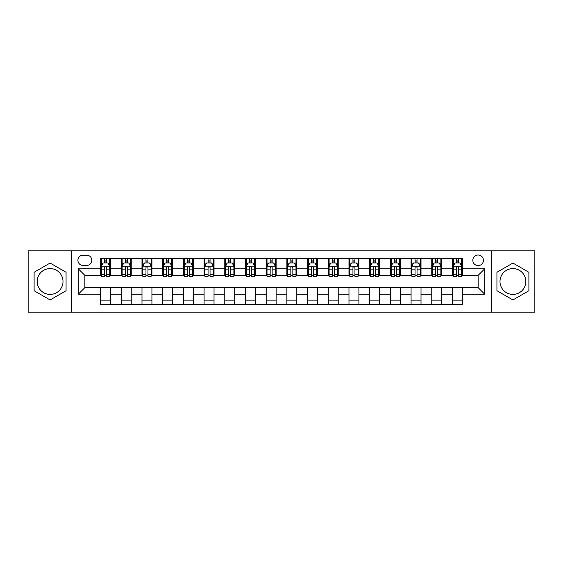 <?xml version="1.0" encoding="UTF-8"?>
<svg xmlns="http://www.w3.org/2000/svg" width="563" height="563" viewBox="0 0 563 563"><rect width="100%" height="100%" fill="white"/><g stroke="black" fill="none" stroke-linecap="round" stroke-linejoin="round"><path stroke-width="0.84" d="M512.907 268.586A12.914 12.914 0 0 0 499.993 281.5A12.914 12.914 0 0 0 512.907 294.414A12.914 12.914 0 0 0 525.828 281.5A12.914 12.914 0 0 0 512.907 268.586M478.135 255.004A5.299 5.299 0 0 0 472.836 260.303A5.299 5.299 0 0 0 478.135 265.602A5.299 5.299 0 0 0 483.434 260.303A5.299 5.299 0 0 0 478.135 255.004M50.093 294.414A12.914 12.914 0 0 1 37.172 281.5A12.914 12.914 0 0 1 50.093 268.586A12.914 12.914 0 0 1 63.007 281.5A12.914 12.914 0 0 1 50.093 294.414M491.386 312.134L534.85 312.134L534.85 250.866L491.386 250.866L491.386 312.134L71.614 312.134L71.614 250.866L28.15 250.866L28.15 312.134L71.614 312.134M83.043 265.44L86.688 265.44A5.13 5.13 0 0 0 91.818 260.303A5.13 5.13 0 0 0 86.688 255.173L83.043 255.173A5.13 5.13 0 0 0 77.912 260.303A5.13 5.13 0 0 0 83.043 265.44M491.386 250.866L71.614 250.866M100.594 294.252L78.243 294.252L78.243 268.748L100.594 268.748L100.594 275.37L84.865 275.37L84.865 287.63L100.594 287.63L100.594 304.266L462.406 304.266L462.406 287.63L478.135 287.63L478.135 275.37L462.406 275.37L462.406 268.748L484.757 268.748L484.757 294.252L462.406 294.252M462.406 268.748L462.406 258.734L100.594 258.734L100.594 268.748M452.469 258.734L452.469 275.37L453.299 275.37M456.445 275.37L458.43 275.37M461.576 275.37L462.406 275.37M452.469 275.37L440.878 275.37M431.772 258.734L431.772 275.37L432.602 275.37M435.748 275.37L437.733 275.37M431.772 275.37L420.181 275.37M411.074 258.734L411.074 275.37L411.898 275.37M415.044 275.37L417.035 275.37M411.074 275.37L399.484 275.37M390.377 258.734L390.377 275.37L391.201 275.37M394.346 275.37L396.338 275.37M390.377 275.37L378.786 275.37M369.673 258.734L369.673 275.37L370.503 275.37M373.649 275.37L375.634 275.37M369.673 275.37L358.082 275.37M348.976 258.734L348.976 275.37L349.806 275.37M352.952 275.37L354.936 275.37M348.976 275.37L337.385 275.37M328.278 258.734L328.278 275.37L329.109 275.37M332.254 275.37L334.239 275.37M328.278 275.37L316.688 275.37M307.581 258.734L307.581 275.37L308.411 275.37M311.557 275.37L313.542 275.37M307.581 275.37L295.99 275.37M286.884 258.734L286.884 275.37L287.707 275.37M290.853 275.37L292.844 275.37M286.884 275.37L275.293 275.37M266.186 258.734L266.186 275.37L267.01 275.37M270.156 275.37L272.147 275.37M266.186 275.37L254.589 275.37M245.482 258.734L245.482 275.37L246.312 275.37M249.458 275.37L251.443 275.37M245.482 275.37L233.891 275.37M224.785 258.734L224.785 275.37L225.615 275.37M228.761 275.37L230.746 275.37M224.785 275.37L213.194 275.37M204.088 258.734L204.088 275.37L204.918 275.37M208.064 275.37L210.048 275.37M204.088 275.37L192.497 275.37M183.39 258.734L183.39 275.37L184.214 275.37M187.366 275.37L189.351 275.37M183.39 275.37L171.799 275.37M162.693 258.734L162.693 275.37L163.516 275.37M166.662 275.37L168.654 275.37M162.693 275.37L151.102 275.37M141.989 258.734L141.989 275.37L142.819 275.37M145.965 275.37L147.956 275.37M141.989 275.37L130.398 275.37M121.291 258.734L121.291 275.37L122.122 275.37M125.267 275.37L127.252 275.37M121.291 275.37L109.701 275.37M100.594 275.37L101.424 275.37M104.57 275.37L106.555 275.37M100.594 287.63L110.531 287.63L110.531 304.266M462.406 287.63L110.531 287.63M110.531 258.734L110.531 275.37M100.594 262.872L101.424 262.872M104.57 262.872L106.555 262.872M109.701 262.872L110.531 262.872M100.594 300.128L110.531 300.128M121.291 287.63L121.291 304.266M131.228 258.734L131.228 275.37M121.291 262.872L122.122 262.872M125.267 262.872L127.252 262.872M130.398 262.872L131.228 262.872M131.228 287.63L131.228 304.266M121.291 300.128L131.228 300.128M141.989 287.63L141.989 304.266M151.926 287.63L151.926 304.266M141.989 300.128L151.926 300.128M151.926 258.734L151.926 275.37M141.989 262.872L142.819 262.872M145.965 262.872L147.956 262.872M151.102 262.872L151.926 262.872M162.693 287.63L162.693 304.266M172.623 287.63L172.623 304.266M162.693 300.128L172.623 300.128M172.623 258.734L172.623 275.37M162.693 262.872L163.516 262.872M166.662 262.872L168.654 262.872M171.799 262.872L172.623 262.872M183.39 287.63L183.39 304.266M193.327 287.63L193.327 304.266M183.39 300.128L193.327 300.128M193.327 258.734L193.327 275.37M183.39 262.872L184.214 262.872M187.366 262.872L189.351 262.872M192.497 262.872L193.327 262.872M204.088 287.63L204.088 304.266M214.024 287.63L214.024 304.266M204.088 300.128L214.024 300.128M214.024 258.734L214.024 275.37M204.088 262.872L204.918 262.872M208.064 262.872L210.048 262.872M213.194 262.872L214.024 262.872M224.785 287.63L224.785 304.266M234.722 287.63L234.722 304.266M224.785 300.128L234.722 300.128M234.722 258.734L234.722 275.37M224.785 262.872L225.615 262.872M228.761 262.872L230.746 262.872M233.891 262.872L234.722 262.872M245.482 287.63L245.482 304.266M255.419 287.63L255.419 304.266M245.482 300.128L255.419 300.128M255.419 258.734L255.419 275.37M245.482 262.872L246.312 262.872M249.458 262.872L251.443 262.872M254.589 262.872L255.419 262.872M266.186 287.63L266.186 304.266M276.116 287.63L276.116 304.266M266.186 300.128L276.116 300.128M276.116 258.734L276.116 275.37M266.186 262.872L267.01 262.872M270.156 262.872L272.147 262.872M275.293 262.872L276.116 262.872M286.884 287.63L286.884 304.266M296.814 287.63L296.814 304.266M286.884 300.128L296.814 300.128M296.814 258.734L296.814 275.37M286.884 262.872L287.707 262.872M290.853 262.872L292.844 262.872M295.99 262.872L296.814 262.872M307.581 287.63L307.581 304.266M317.518 287.63L317.518 304.266M307.581 300.128L317.518 300.128M317.518 258.734L317.518 275.37M307.581 262.872L308.411 262.872M311.557 262.872L313.542 262.872M316.688 262.872L317.518 262.872M328.278 287.63L328.278 304.266M338.215 287.63L338.215 304.266M328.278 300.128L338.215 300.128M338.215 258.734L338.215 275.37M328.278 262.872L329.109 262.872M332.254 262.872L334.239 262.872M337.385 262.872L338.215 262.872M348.976 287.63L348.976 304.266M358.912 287.63L358.912 304.266M348.976 300.128L358.912 300.128M358.912 258.734L358.912 275.37M348.976 262.872L349.806 262.872M352.952 262.872L354.936 262.872M358.082 262.872L358.912 262.872M369.673 287.63L369.673 304.266M379.61 287.63L379.61 304.266M369.673 300.128L379.61 300.128M379.61 258.734L379.61 275.37M369.673 262.872L370.503 262.872M373.649 262.872L375.634 262.872M378.786 262.872L379.61 262.872M390.377 287.63L390.377 304.266M400.307 287.63L400.307 304.266M390.377 300.128L400.307 300.128M400.307 258.734L400.307 275.37M390.377 262.872L391.201 262.872M394.346 262.872L396.338 262.872M399.484 262.872L400.307 262.872M411.074 287.63L411.074 304.266M421.011 287.63L421.011 304.266M411.074 300.128L421.011 300.128M421.011 258.734L421.011 275.37M411.074 262.872L411.898 262.872M415.044 262.872L417.035 262.872M420.181 262.872L421.011 262.872M431.772 287.63L431.772 304.266M441.709 287.63L441.709 304.266M431.772 300.128L441.709 300.128M441.709 258.734L441.709 275.37M431.772 262.872L432.602 262.872M435.748 262.872L437.733 262.872M440.878 262.872L441.709 262.872M452.469 287.63L452.469 304.266M452.469 300.128L462.406 300.128M452.469 262.872L453.299 262.872M456.445 262.872L458.43 262.872M461.576 262.872L462.406 262.872M84.865 275.37L78.243 268.748M84.865 287.63L78.243 294.252M484.757 268.748L478.135 275.37M484.757 294.252L478.135 287.63M50.093 299.952L66.068 290.726L66.068 272.274L50.093 263.048L34.111 272.274L34.111 290.726L50.093 299.952M528.889 272.274L512.907 263.048L496.932 272.274L496.932 290.726L512.907 299.952L528.889 290.726L528.889 272.274M106.555 260.887L104.57 260.887M109.701 274.294L106.555 274.294L106.555 276.37L109.701 276.37L109.701 266.264L108.047 262.956L103.078 262.956L101.424 266.264L101.424 276.37L104.57 276.37L104.57 274.294L101.424 274.294M101.424 266.264L101.424 258.734M109.701 266.264L109.701 258.734M104.57 262.956L104.57 258.734M106.555 258.734L106.555 262.956M106.555 274.294L106.555 267.509C105.893 266.229 105.232 266.229 104.57 267.509L104.57 274.294M127.252 260.887L125.267 260.887M130.398 274.294L127.252 274.294L127.252 276.37L130.398 276.37L130.398 266.264L128.744 262.956L123.776 262.956L122.122 266.264L122.122 276.37L125.267 276.37L125.267 274.294L122.122 274.294M122.122 266.264L122.122 258.734M130.398 266.264L130.398 258.734M125.267 262.956L125.267 258.734M127.252 258.734L127.252 262.956M127.252 274.294L127.252 267.509C126.591 266.229 125.929 266.229 125.267 267.509L125.267 274.294M147.956 260.887L145.965 260.887M151.102 274.294L147.956 274.294L147.956 276.37L151.102 276.37L151.102 266.264L149.441 262.956L144.473 262.956L142.819 266.264L142.819 276.37L145.965 276.37L145.965 274.294L142.819 274.294M142.819 266.264L142.819 258.734M151.102 266.264L151.102 258.734M145.965 262.956L145.965 258.734M147.956 258.734L147.956 262.956M147.956 274.294L147.956 267.509C147.295 266.229 146.626 266.229 145.965 267.509L145.965 274.294M168.654 260.887L166.662 260.887M171.799 274.294L168.654 274.294L168.654 276.37L171.799 276.37L171.799 266.264L170.139 262.956L165.177 262.956L163.516 266.264L163.516 276.37L166.662 276.37L166.662 274.294L163.516 274.294M163.516 266.264L163.516 258.734M171.799 266.264L171.799 258.734M166.662 262.956L166.662 258.734M168.654 258.734L168.654 262.956M168.654 274.294L168.654 267.509C167.992 266.229 167.331 266.229 166.662 267.509L166.662 274.294M189.351 260.887L187.366 260.887M192.497 274.294L189.351 274.294L189.351 276.37L192.497 276.37L192.497 266.264L190.843 262.956L185.874 262.956L184.214 266.264L184.214 276.37L187.366 276.37L187.366 274.294L184.214 274.294M184.214 266.264L184.214 258.734M192.497 266.264L192.497 258.734M187.366 262.956L187.366 258.734M189.351 258.734L189.351 262.956M189.351 274.294L189.351 267.509C188.689 266.229 188.028 266.229 187.366 267.509L187.366 274.294M210.048 260.887L208.064 260.887M213.194 274.294L210.048 274.294L210.048 276.37L213.194 276.37L213.194 266.264L211.54 262.956L206.572 262.956L204.918 266.264L204.918 276.37L208.064 276.37L208.064 274.294L204.918 274.294M204.918 266.264L204.918 258.734M213.194 266.264L213.194 258.734M208.064 262.956L208.064 258.734M210.048 258.734L210.048 262.956M210.048 274.294L210.048 267.509C209.387 266.229 208.725 266.229 208.064 267.509L208.064 274.294M230.746 260.887L228.761 260.887M233.891 274.294L230.746 274.294L230.746 276.37L233.891 276.37L233.891 266.264L232.237 262.956L227.269 262.956L225.615 266.264L225.615 276.37L228.761 276.37L228.761 274.294L225.615 274.294M225.615 266.264L225.615 258.734M233.891 266.264L233.891 258.734M228.761 262.956L228.761 258.734M230.746 258.734L230.746 262.956M230.746 274.294L230.746 267.509C230.084 266.229 229.422 266.229 228.761 267.509L228.761 274.294M251.443 260.887L249.458 260.887M254.589 274.294L251.443 274.294L251.443 276.37L254.589 276.37L254.589 266.264L252.935 262.956L247.966 262.956L246.312 266.264L246.312 276.37L249.458 276.37L249.458 274.294L246.312 274.294M246.312 266.264L246.312 258.734M254.589 266.264L254.589 258.734M249.458 262.956L249.458 258.734M251.443 258.734L251.443 262.956M251.443 274.294L251.443 267.509C250.781 266.229 250.12 266.229 249.458 267.509L249.458 274.294M272.147 260.887L270.156 260.887M275.293 274.294L272.147 274.294L272.147 276.37L275.293 276.37L275.293 266.264L273.632 262.956L268.664 262.956L267.01 266.264L267.01 276.37L270.156 276.37L270.156 274.294L267.01 274.294M267.01 266.264L267.01 258.734M275.293 266.264L275.293 258.734M270.156 262.956L270.156 258.734M272.147 258.734L272.147 262.956M272.147 274.294L272.147 267.509C271.486 266.229 270.817 266.229 270.156 267.509L270.156 274.294M292.844 260.887L290.853 260.887M295.99 274.294L292.844 274.294L292.844 276.37L295.99 276.37L295.99 266.264L294.336 262.956L289.368 262.956L287.707 266.264L287.707 276.37L290.853 276.37L290.853 274.294L287.707 274.294M287.707 266.264L287.707 258.734M295.99 266.264L295.99 258.734M290.853 262.956L290.853 258.734M292.844 258.734L292.844 262.956M292.844 274.294L292.844 267.509C292.183 266.229 291.521 266.229 290.853 267.509L290.853 274.294M313.542 260.887L311.557 260.887M316.688 274.294L313.542 274.294L313.542 276.37L316.688 276.37L316.688 266.264L315.034 262.956L310.065 262.956L308.411 266.264L308.411 276.37L311.557 276.37L311.557 274.294L308.411 274.294M308.411 266.264L308.411 258.734M316.688 266.264L316.688 258.734M311.557 262.956L311.557 258.734M313.542 258.734L313.542 262.956M313.542 274.294L313.542 267.509C312.88 266.229 312.219 266.229 311.557 267.509L311.557 274.294M334.239 260.887L332.254 260.887M337.385 274.294L334.239 274.294L334.239 276.37L337.385 276.37L337.385 266.264L335.731 262.956L330.762 262.956L329.109 266.264L329.109 276.37L332.254 276.37L332.254 274.294L329.109 274.294M329.109 266.264L329.109 258.734M337.385 266.264L337.385 258.734M332.254 262.956L332.254 258.734M334.239 258.734L334.239 262.956M334.239 274.294L334.239 267.509C333.577 266.229 332.916 266.229 332.254 267.509L332.254 274.294M354.936 260.887L352.952 260.887M358.082 274.294L354.936 274.294L354.936 276.37L358.082 276.37L358.082 266.264L356.428 262.956L351.46 262.956L349.806 266.264L349.806 276.37L352.952 276.37L352.952 274.294L349.806 274.294M349.806 266.264L349.806 258.734M358.082 266.264L358.082 258.734M352.952 262.956L352.952 258.734M354.936 258.734L354.936 262.956M354.936 274.294L354.936 267.509C354.275 266.229 353.613 266.229 352.952 267.509L352.952 274.294M375.634 260.887L373.649 260.887M378.786 274.294L375.634 274.294L375.634 276.37L378.786 276.37L378.786 266.264L377.126 262.956L372.157 262.956L370.503 266.264L370.503 276.37L373.649 276.37L373.649 274.294L370.503 274.294M370.503 266.264L370.503 258.734M378.786 266.264L378.786 258.734M373.649 262.956L373.649 258.734M375.634 258.734L375.634 262.956M375.634 274.294L375.634 267.509C374.972 266.229 374.311 266.229 373.649 267.509L373.649 274.294M396.338 260.887L394.346 260.887M399.484 274.294L396.338 274.294L396.338 276.37L399.484 276.37L399.484 266.264L397.823 262.956L392.861 262.956L391.201 266.264L391.201 276.37L394.346 276.37L394.346 274.294L391.201 274.294M391.201 266.264L391.201 258.734M399.484 266.264L399.484 258.734M394.346 262.956L394.346 258.734M396.338 258.734L396.338 262.956M396.338 274.294L396.338 267.509C395.676 266.229 395.015 266.229 394.346 267.509L394.346 274.294M417.035 260.887L415.044 260.887M420.181 274.294L417.035 274.294L417.035 276.37L420.181 276.37L420.181 266.264L418.527 262.956L413.559 262.956L411.898 266.264L411.898 276.37L415.044 276.37L415.044 274.294L411.898 274.294M411.898 266.264L411.898 258.734M420.181 266.264L420.181 258.734M415.044 262.956L415.044 258.734M417.035 258.734L417.035 262.956M417.035 274.294L417.035 267.509C416.374 266.229 415.712 266.229 415.044 267.509L415.044 274.294M437.733 260.887L435.748 260.887M440.878 274.294L437.733 274.294L437.733 276.37L440.878 276.37L440.878 266.264L439.224 262.956L434.256 262.956L432.602 266.264L432.602 276.37L435.748 276.37L435.748 274.294L432.602 274.294M432.602 266.264L432.602 258.734M440.878 266.264L440.878 258.734M435.748 262.956L435.748 258.734M437.733 258.734L437.733 262.956M437.733 274.294L437.733 267.509C437.071 266.229 436.409 266.229 435.748 267.509L435.748 274.294M458.43 260.887L456.445 260.887M461.576 274.294L458.43 274.294L458.43 276.37L461.576 276.37L461.576 266.264L459.922 262.956L454.953 262.956L453.299 266.264L453.299 276.37L456.445 276.37L456.445 274.294L453.299 274.294M453.299 266.264L453.299 258.734M461.576 266.264L461.576 258.734M456.445 262.956L456.445 258.734M458.43 258.734L458.43 262.956M458.43 274.294L458.43 267.509C457.768 266.229 457.107 266.229 456.445 267.509L456.445 274.294M121.291 294.252L110.531 294.252M121.291 268.748L110.531 268.748M141.989 268.748L131.228 268.748M141.989 294.252L131.228 294.252M162.693 268.748L151.926 268.748M162.693 294.252L151.926 294.252M183.39 268.748L172.623 268.748M183.39 294.252L172.623 294.252M204.088 268.748L193.327 268.748M204.088 294.252L193.327 294.252M224.785 268.748L214.024 268.748M224.785 294.252L214.024 294.252M245.482 268.748L234.722 268.748M245.482 294.252L234.722 294.252M266.186 268.748L255.419 268.748M266.186 294.252L255.419 294.252M286.884 268.748L276.116 268.748M286.884 294.252L276.116 294.252M307.581 268.748L296.814 268.748M307.581 294.252L296.814 294.252M328.278 268.748L317.518 268.748M328.278 294.252L317.518 294.252M348.976 268.748L338.215 268.748M348.976 294.252L338.215 294.252M369.673 268.748L358.912 268.748M369.673 294.252L358.912 294.252M390.377 268.748L379.61 268.748M390.377 294.252L379.61 294.252M411.074 268.748L400.307 268.748M411.074 294.252L400.307 294.252M431.772 268.748L421.011 268.748M431.772 294.252L421.011 294.252M452.469 268.748L441.709 268.748M452.469 294.252L441.709 294.252M109.658 266.186L101.467 266.186M101.424 263.153L102.98 263.153M108.145 263.153L109.701 263.153M104.57 269.853L101.424 269.853M109.701 269.853L106.555 269.853M106.555 261.936L104.57 261.936M130.363 266.186L122.164 266.186M122.122 263.153L123.677 263.153M128.843 263.153L130.398 263.153M125.267 269.853L122.122 269.853M130.398 269.853L127.252 269.853M127.252 261.936L125.267 261.936M151.06 266.186L142.861 266.186M142.819 263.153L144.374 263.153M149.54 263.153L151.102 263.153M145.965 269.853L142.819 269.853M151.102 269.853L147.956 269.853M147.956 261.936L145.965 261.936M171.757 266.186L163.559 266.186M163.516 263.153L165.072 263.153M170.244 263.153L171.799 263.153M166.662 269.853L163.516 269.853M171.799 269.853L168.654 269.853M168.654 261.936L166.662 261.936M192.455 266.186L184.256 266.186M184.214 263.153L185.776 263.153M190.941 263.153L192.497 263.153M187.366 269.853L184.214 269.853M192.497 269.853L189.351 269.853M189.351 261.936L187.366 261.936M213.152 266.186L204.96 266.186M204.918 263.153L206.473 263.153M211.639 263.153L213.194 263.153M208.064 269.853L204.918 269.853M213.194 269.853L210.048 269.853M210.048 261.936L208.064 261.936M233.849 266.186L225.657 266.186M225.615 263.153L227.171 263.153M232.336 263.153L233.891 263.153M228.761 269.853L225.615 269.853M233.891 269.853L230.746 269.853M230.746 261.936L228.761 261.936M254.553 266.186L246.355 266.186M246.312 263.153L247.868 263.153M253.033 263.153L254.589 263.153M249.458 269.853L246.312 269.853M254.589 269.853L251.443 269.853M251.443 261.936L249.458 261.936M275.251 266.186L267.052 266.186M267.01 263.153L268.565 263.153M273.731 263.153L275.293 263.153M270.156 269.853L267.01 269.853M275.293 269.853L272.147 269.853M272.147 261.936L270.156 261.936M295.948 266.186L287.749 266.186M287.707 263.153L289.269 263.153M294.435 263.153L295.99 263.153M290.853 269.853L287.707 269.853M295.99 269.853L292.844 269.853M292.844 261.936L290.853 261.936M316.645 266.186L308.447 266.186M308.411 263.153L309.967 263.153M315.132 263.153L316.688 263.153M311.557 269.853L308.411 269.853M316.688 269.853L313.542 269.853M313.542 261.936L311.557 261.936M337.343 266.186L329.151 266.186M329.109 263.153L330.664 263.153M335.829 263.153L337.385 263.153M332.254 269.853L329.109 269.853M337.385 269.853L334.239 269.853M334.239 261.936L332.254 261.936M358.04 266.186L349.848 266.186M349.806 263.153L351.361 263.153M356.527 263.153L358.082 263.153M352.952 269.853L349.806 269.853M358.082 269.853L354.936 269.853M354.936 261.936L352.952 261.936M378.744 266.186L370.545 266.186M370.503 263.153L372.059 263.153M377.224 263.153L378.786 263.153M373.649 269.853L370.503 269.853M378.786 269.853L375.634 269.853M375.634 261.936L373.649 261.936M399.441 266.186L391.243 266.186M391.201 263.153L392.756 263.153M397.928 263.153L399.484 263.153M394.346 269.853L391.201 269.853M399.484 269.853L396.338 269.853M396.338 261.936L394.346 261.936M420.139 266.186L411.94 266.186M411.898 263.153L413.46 263.153M418.626 263.153L420.181 263.153M415.044 269.853L411.898 269.853M420.181 269.853L417.035 269.853M417.035 261.936L415.044 261.936M440.836 266.186L432.637 266.186M432.602 263.153L434.157 263.153M439.323 263.153L440.878 263.153M435.748 269.853L432.602 269.853M440.878 269.853L437.733 269.853M437.733 261.936L435.748 261.936M461.533 266.186L453.342 266.186M453.299 263.153L454.855 263.153M460.02 263.153L461.576 263.153M456.445 269.853L453.299 269.853M461.576 269.853L458.43 269.853M458.43 261.936L456.445 261.936"/></g></svg>
